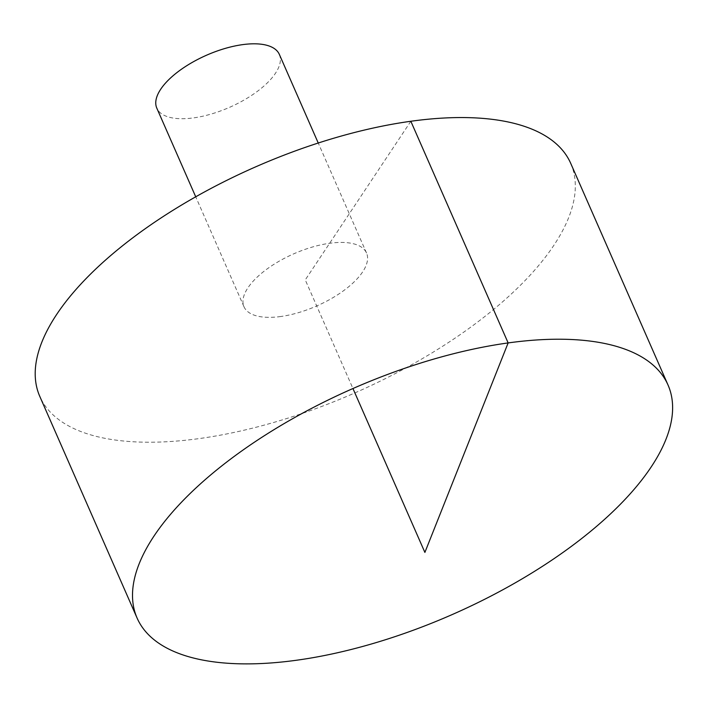 <?xml version="1.0" encoding="UTF-8"?>
<svg xmlns="http://www.w3.org/2000/svg" width="708" height="708" viewBox="0 0 708 708"><rect width="100%" height="100%" fill="white"/><g stroke="black" fill="none" stroke-linecap="round" stroke-linejoin="round"><path stroke-width="0.53" stroke-dasharray="3.54 2.66" d="M570.719 163.362A289.908 123.44 -23.7 0 1 354.876 392.913A289.908 123.44 -23.7 0 1 39.798 396.418M280.899 316.494A66.906 28.488 -23.7 0 1 244.003 306.785A66.906 28.488 -23.7 0 1 247.897 287.855A66.906 28.488 -23.7 0 1 312.007 247.145A66.906 28.488 -23.7 0 1 366.523 252.995A66.906 28.488 -23.7 0 1 344.3 290.174A66.906 28.488 -23.7 0 1 280.899 316.494M279.333 54.374A66.906 28.488 -23.7 0 1 229.516 107.35A66.906 28.488 -23.7 0 1 156.813 108.156M410.835 121.263L305.263 279.89L352.947 388.524M366.523 252.995L318.246 143.025M244.003 306.785L195.727 196.806"/><path stroke-width="1.06" d="M153.999 536.062A289.908 123.44 -23.7 0 1 431.791 359.673A289.908 123.44 -23.7 0 1 668.025 385.019A289.908 123.44 -23.7 0 1 452.173 614.579A289.908 123.44 -23.7 0 1 137.104 618.084A289.908 123.44 -23.7 0 1 153.999 536.062M137.104 618.084L39.798 396.418A289.908 123.44 -23.7 0 1 56.693 314.405A289.908 123.44 -23.7 0 1 334.486 138.007A289.908 123.44 -23.7 0 1 570.719 163.362L668.025 385.019M195.727 196.806L156.813 108.156A66.906 28.488 -23.7 0 1 160.707 89.235A66.906 28.488 -23.7 0 1 224.817 48.525A66.906 28.488 -23.7 0 1 279.333 54.374L318.246 143.025M352.947 388.524L424.889 552.417L508.14 342.92L410.835 121.263"/></g></svg>
